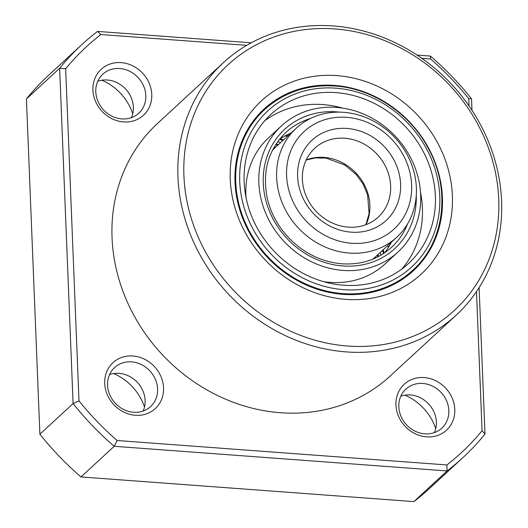<?xml version="1.0" encoding="UTF-8"?>
<svg xmlns="http://www.w3.org/2000/svg" width="528" height="528" viewBox="0 0 528 528"><rect width="100%" height="100%" fill="white"/><g stroke="black" fill="none" stroke-linecap="round" stroke-linejoin="round"><path stroke-width="0.79" d="M287.074 164.941A66.343 59.169 47.3 0 0 340.877 241.547A66.343 59.169 47.3 0 0 411.134 195.657A66.343 59.169 47.3 0 0 357.331 119.057A66.343 59.169 47.3 0 0 287.074 164.941M415.833 199.861A74.144 66.125 -132.7 0 1 396.799 237.184A74.144 66.125 -132.7 0 1 316.087 242.339A74.144 66.125 -132.7 0 1 277.187 165.528A74.144 66.125 -132.7 0 1 296.221 128.212A74.144 66.125 -132.7 0 1 376.933 123.05A74.144 66.125 -132.7 0 1 415.833 199.861M298.023 167.653A54.635 48.728 -132.7 0 1 355.879 129.862A54.635 48.728 -132.7 0 1 400.184 192.951A54.635 48.728 -132.7 0 1 342.329 230.743A54.635 48.728 -132.7 0 1 298.023 167.653M390.291 193.538A46.827 41.765 47.3 0 0 365.719 145.022A46.827 41.765 47.3 0 0 314.747 148.282A46.827 41.765 47.3 0 0 302.722 171.857A46.827 41.765 47.3 0 0 327.294 220.367A46.827 41.765 47.3 0 0 378.272 217.107A46.827 41.765 47.3 0 0 390.291 193.538M372.689 259.208A74.144 66.125 47.3 0 0 376.042 256.337L373.124 259.03M296.221 128.212L275.464 147.365A74.144 66.125 47.3 0 0 272.336 150.48M281.536 125.829A85.853 76.567 47.3 0 0 265.874 213.668A85.853 76.567 47.3 0 0 343.035 270.415A85.853 76.567 47.3 0 0 397.993 252.014A85.853 76.567 47.3 0 0 413.648 164.175A85.853 76.567 47.3 0 0 336.488 107.428A85.853 76.567 47.3 0 0 281.536 125.829L268.561 137.801A85.853 76.567 47.3 0 0 246.028 197.505M323.71 281.668A85.853 76.567 47.3 0 0 330.066 282.388A85.853 76.567 47.3 0 0 385.024 263.987L397.993 252.014M391.499 242.075A78.052 69.61 -132.7 0 1 384.47 252.938M343.629 285.232A101.462 90.493 47.3 0 0 408.58 263.485A101.462 90.493 47.3 0 0 427.086 159.68A101.462 90.493 47.3 0 0 335.894 92.611A101.462 90.493 47.3 0 0 270.95 114.358A101.462 90.493 47.3 0 0 252.443 218.163A101.462 90.493 47.3 0 0 343.629 285.232M401.768 269.115A101.462 90.493 47.3 0 0 420.526 192.311M342.85 108.148A101.462 90.493 47.3 0 0 322.925 104.584A101.462 90.493 47.3 0 0 264.792 120.701M279.523 139.24A78.052 69.61 -132.7 0 1 290.915 133.102M280.243 138.758L283.602 139.854M383.262 249.671L384.054 253.216M285.179 135.815A140.488 125.294 -132.7 0 1 287.252 136.488M387.829 245.461A140.488 125.294 -132.7 0 1 388.331 247.579M276.137 143.887L278.414 144.639M378.074 254.463L378.543 256.496M380.893 255.196L380.272 252.437M280.612 142.619L277.682 141.656M375.283 258.1L375.078 257.228M275.418 147.404L274.21 147.002M101.884 80.216A50.734 45.243 -132.7 0 1 132.726 113.632M404.917 395.162A50.734 45.243 -132.7 0 1 435.758 428.578M113.665 373.58A50.734 45.243 -132.7 0 1 144.514 407.002M395.96 405.035A31.218 27.845 -132.7 0 1 424.189 377.579A31.218 27.845 -132.7 0 1 454.799 409.391A31.218 27.845 -132.7 0 1 426.571 436.847A31.218 27.845 -132.7 0 1 395.96 405.035M448.833 410.5A26.539 23.668 47.3 0 0 432.736 386.219A26.539 23.668 47.3 0 0 405.827 389.149A26.539 23.668 47.3 0 0 398.818 406.798A26.539 23.668 47.3 0 0 414.916 431.079A26.539 23.668 47.3 0 0 441.824 428.149A26.539 23.668 47.3 0 0 448.833 410.5M400.792 396.191A26.539 23.668 -132.7 0 1 436.379 421.997A26.539 23.668 -132.7 0 1 434.405 432.604M104.709 383.46A31.218 27.845 -132.7 0 1 132.944 356.004A31.218 27.845 -132.7 0 1 163.555 387.816A31.218 27.845 -132.7 0 1 135.32 415.272A31.218 27.845 -132.7 0 1 104.709 383.46M157.582 388.925A26.539 23.668 47.3 0 0 141.484 364.643A26.539 23.668 47.3 0 0 114.576 367.574A26.539 23.668 47.3 0 0 107.567 385.222A26.539 23.668 47.3 0 0 123.664 409.504A26.539 23.668 47.3 0 0 150.572 406.573A26.539 23.668 47.3 0 0 157.582 388.925M109.547 374.609A26.539 23.668 -132.7 0 1 145.127 400.422A26.539 23.668 -132.7 0 1 143.154 411.028M92.928 90.09A31.218 27.845 -132.7 0 1 121.156 62.634A31.218 27.845 -132.7 0 1 151.767 94.453A31.218 27.845 -132.7 0 1 123.539 121.909A31.218 27.845 -132.7 0 1 92.928 90.09M145.801 95.561A26.539 23.668 47.3 0 0 129.703 71.28A26.539 23.668 47.3 0 0 102.795 74.21A26.539 23.668 47.3 0 0 95.786 91.852A26.539 23.668 47.3 0 0 111.883 116.14A26.539 23.668 47.3 0 0 138.791 113.21A26.539 23.668 47.3 0 0 145.801 95.561M97.759 81.246A26.539 23.668 -132.7 0 1 133.346 107.052A26.539 23.668 -132.7 0 1 131.373 117.665M501.58 200.911A171.712 153.14 -132.7 0 1 456.225 315.104A171.712 153.14 -132.7 0 1 282.124 334.052A171.712 153.14 -132.7 0 1 177.949 176.933A171.712 153.14 -132.7 0 1 223.304 62.74A171.712 153.14 -132.7 0 1 397.406 43.791A171.712 153.14 -132.7 0 1 501.58 200.911M456.225 315.104L390.324 375.923A171.712 153.14 -132.7 0 1 216.223 394.871A171.712 153.14 -132.7 0 1 112.055 237.752A171.712 153.14 -132.7 0 1 157.403 123.559L223.304 62.74M183.922 175.824A167.026 148.962 47.3 0 0 347.688 346.031A167.026 148.962 47.3 0 0 498.722 199.148A167.026 148.962 47.3 0 0 334.95 28.941A167.026 148.962 47.3 0 0 183.922 175.824M230.254 179.256A117.856 105.112 -132.7 0 1 336.824 75.616A117.856 105.112 -132.7 0 1 452.384 195.71A117.856 105.112 -132.7 0 1 345.814 299.356A117.856 105.112 -132.7 0 1 230.254 179.256M442.431 197.564A110.048 98.149 47.3 0 0 375.672 96.862A110.048 98.149 47.3 0 0 264.086 109.012A110.048 98.149 47.3 0 0 235.019 182.193A110.048 98.149 47.3 0 0 301.785 282.896A110.048 98.149 47.3 0 0 413.365 270.752A110.048 98.149 47.3 0 0 442.431 197.564M256.74 116.662A110.048 98.149 -132.7 0 1 257.624 116.035M405.847 276.632A110.048 98.149 -132.7 0 1 405.148 277.464M117.157 440.524L114.213 446.292A280.982 250.589 -132.7 0 1 73.095 403.557L79.002 400.871A276.296 246.411 47.3 0 0 117.157 440.524L446.879 464.95A276.296 246.411 47.3 0 0 482.064 430.729L476.48 291.628M246.748 45.342L100.855 34.531L97.548 31.409A280.982 250.589 -132.7 0 0 81.741 44.702A280.982 250.589 -132.7 0 0 59.631 68.284L26.42 98.934L39.89 434.207L73.095 403.557L59.631 68.284L65.663 68.752L79.002 400.871M100.855 34.531A276.296 246.411 47.3 0 0 65.663 68.752M417.021 55.077L430.406 56.067L430.571 58.958L421.766 58.311M97.548 31.409L251.255 42.794M469.022 105.917L468.725 98.617A276.296 246.411 47.3 0 0 430.571 58.958M468.725 98.617L471.524 98.802L471.986 110.326M430.406 56.067A280.982 250.589 -132.7 0 1 471.524 98.802M482.064 430.729L484.988 434.075A280.982 250.589 -132.7 0 1 462.878 457.657A280.982 250.589 -132.7 0 1 447.071 470.95L114.213 446.292L81.002 476.942L413.86 501.6L447.071 470.95L446.879 464.95M479.107 287.641L484.988 434.075M413.86 501.6A280.982 250.589 47.3 0 0 429.673 488.308L462.878 457.657M39.89 434.207A280.982 250.589 47.3 0 0 81.002 476.942M81.741 44.702L48.53 75.352A280.982 250.589 47.3 0 0 26.42 98.934M377.837 256.859L377.381 255.11M277.662 145.332L275.669 144.606M383.42 253.638L382.569 250.318M282.856 140.547L279.457 139.326M288.044 135.755L286.427 135.168M306.24 159.885A46.827 41.765 -132.7 0 1 351.509 168.828A46.827 41.765 -132.7 0 1 369.541 212.692A46.827 41.765 -132.7 0 1 366.023 224.657M310.405 118.51A78.052 69.61 47.3 0 0 285.787 132.521C267.788 150.242 261.736 172.656 267.617 199.762C271.141 213.596 277.867 225.951 287.793 236.828C303.118 252.952 321.202 261.947 342.052 263.815C361.522 264.977 378.061 259.446 391.664 247.236A78.052 69.61 47.3 0 0 407.603 223.819M416.282 195.367A81.173 72.395 -132.7 0 1 342.857 265.973A81.173 72.395 -132.7 0 1 263.267 183.256A81.173 72.395 -132.7 0 1 336.666 111.87A81.173 72.395 -132.7 0 1 339.458 112.127M335.716 88.163A106.148 94.67 47.3 0 0 239.732 181.513A106.148 94.67 47.3 0 0 343.807 289.681A106.148 94.67 47.3 0 0 439.791 196.33A106.148 94.67 47.3 0 0 335.716 88.163M342.89 293.601A109.27 97.449 -132.7 0 1 244.688 221.371A109.27 97.449 -132.7 0 1 264.614 109.58C284.031 92.202 307.461 84.348 334.91 86.011C372.431 88.414 409.814 113.355 428.215 148.223C451.202 189.407 444.629 241.857 412.837 270.178A109.27 97.449 -132.7 0 1 342.89 293.601M272.547 150.058L275.471 147.358M365.864 224.717L369.098 213.464L367.594 194.786L363.046 184.001L356.05 174.346L344.876 165.04L326.113 158.103L315.249 157.918L306.167 160.037M396.799 237.184L376.042 256.337M256.04 117.493L264.614 109.58M404.263 278.091L412.837 270.178"/></g></svg>
